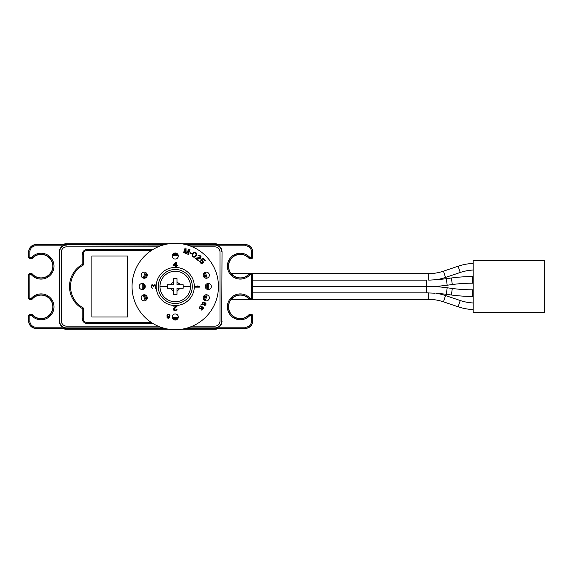 <?xml version="1.0" encoding="UTF-8"?>
<svg xmlns="http://www.w3.org/2000/svg" width="573" height="573" viewBox="0 0 573 573"><rect width="100%" height="100%" fill="white"/><g stroke="black" fill="none" stroke-linecap="round" stroke-linejoin="round"><path stroke-width="0.86" d="M215.405 243.804L218.807 244.607A7.621 7.621 0 0 0 215.405 243.804L181.863 243.804L215.405 243.804L214.896 244.313L184.57 244.313L216.623 244.513A7.621 7.621 0 0 0 214.896 244.313L245.394 244.607A7.334 7.334 45 0 1 252.729 251.934L252.729 257.743L252.55 251.934A7.155 7.155 45 0 0 245.394 244.786L214.896 244.786L218.542 245.796A7.134 7.134 0 0 1 222.038 251.934L221.737 321.066L222.038 251.934M65.974 243.804L168.641 243.804L65.974 243.804L62.572 244.607A7.621 7.621 0 0 1 65.974 243.804L66.475 244.313L165.934 244.313L66.475 244.313A7.621 7.621 0 0 0 64.749 244.513L66.289 244.313M65.974 329.196L62.572 328.393A7.621 7.621 0 0 0 65.974 329.196L168.648 329.196L65.974 329.196L66.475 328.687L165.934 328.687L66.482 328.687A7.621 7.621 0 0 1 64.749 328.487L66.289 328.687M215.405 329.196L181.863 329.196L215.405 329.196L218.807 328.393A7.621 7.621 0 0 1 215.405 329.196L214.896 328.687L184.57 328.687L214.896 328.687A7.621 7.621 0 0 0 216.63 328.487L215.09 328.687M66.482 328.687L35.984 328.393A7.334 7.334 0 0 1 28.65 321.066L28.65 315.257L29.667 314.24L32.267 314.584A11.732 11.732 -90 0 0 49.185 315.3A11.732 11.732 -90 0 0 49.185 298.368A11.732 11.732 -90 0 0 32.26 299.077L29.667 299.421L28.65 298.404L28.65 274.596L29.667 273.579L32.267 273.923A11.732 11.732 -90 0 0 49.185 274.632A11.732 11.732 -90 0 0 49.185 257.7A11.732 11.732 -90 0 0 32.26 258.416L29.667 258.76L28.65 257.743L28.65 251.934A7.334 7.334 0 0 1 35.984 244.607L66.482 244.313M31.501 314.24L31.422 314.419A1.017 1.017 24.1 0 1 32.181 314.756L31.422 315.437L31.422 314.419L29.846 314.419L29.846 315.437L28.829 315.437A1.017 1.017 -45 0 1 29.846 314.419L29.667 314.24M29.667 299.421L31.422 299.242L31.422 298.225L32.181 298.905A1.017 1.017 155.9 0 1 31.422 299.242L31.501 299.421M31.501 273.579L29.846 273.758L29.846 299.242A1.017 1.017 -135 0 1 28.829 298.225L31.422 298.225A12.921 12.921 0 0 1 50.03 297.523A12.921 12.921 0 0 1 50.03 316.138A12.921 12.921 0 0 1 31.422 315.437L29.846 315.437L29.846 321.066A6.138 6.138 -118.6 0 0 35.984 327.204L62.837 327.204L66.482 328.214L35.984 328.393M29.667 258.76L31.422 258.581L31.422 257.564L32.181 258.244A1.017 1.017 155.9 0 1 31.422 258.581L31.501 258.76M28.65 257.743L28.829 251.934L29.846 251.934L29.846 258.581A1.017 1.017 -135 0 1 28.829 257.564L31.422 257.564A12.921 12.921 0 0 1 50.03 256.862A12.921 12.921 0 0 1 50.03 275.477A12.921 12.921 0 0 1 31.422 274.775L31.422 273.758A1.017 1.017 -155.9 0 1 32.181 274.095L31.422 274.775L28.65 274.596M162.89 245.101L66.482 244.786L62.837 245.796A7.134 7.134 0 0 0 59.341 251.934L59.341 321.066A7.134 7.134 0 0 0 62.837 327.204M221.737 251.934A6.833 6.833 0 0 0 214.896 245.101L187.615 245.101M218.542 327.204L245.394 327.204L245.394 328.214L214.896 328.214L218.542 327.204A7.134 7.134 0 0 0 222.038 321.066M252.729 257.743L251.712 258.76L249.878 258.76L249.198 258.244L249.957 257.564L251.533 257.564L251.533 251.934L252.729 251.934M249.878 258.76L249.112 258.416A11.732 11.732 90 0 0 232.194 257.7A11.732 11.732 90 0 0 232.194 274.632A11.732 11.732 90 0 0 249.112 273.923L251.712 273.579L252.729 274.596L252.729 298.404L251.712 299.421L249.112 299.077A11.732 11.732 90 0 0 232.194 298.368A11.732 11.732 90 0 0 232.194 315.3A11.732 11.732 90 0 0 249.112 314.584L251.533 314.419A1.017 1.017 45 0 1 252.55 315.437L252.55 321.066A7.155 7.155 0 0 1 245.394 328.214L214.896 328.687M245.394 328.393A7.334 7.334 0 0 0 252.729 321.066L252.729 315.257L251.712 314.24M249.112 273.923L249.957 273.758L249.957 274.775A12.921 12.921 0 0 1 231.349 275.477A12.921 12.921 0 0 1 231.349 256.862A12.921 12.921 0 0 1 249.957 257.564L249.957 258.581L251.533 258.581A1.017 1.017 -45 0 0 252.55 257.571L251.533 257.564L251.712 258.76M251.712 273.579L249.878 273.579M249.878 299.421L251.533 299.242L251.533 273.758A1.017 1.017 45 0 1 252.55 274.775L249.957 274.775L249.198 274.095A11.904 11.904 0 0 1 232.058 274.746A11.904 11.904 0 0 1 232.058 257.592A11.904 11.904 0 0 1 249.198 258.244L249.112 258.416M252.729 298.404L249.957 298.225L249.957 299.242L249.198 298.905L249.957 298.225A12.921 12.921 0 0 0 231.349 297.523A12.921 12.921 0 0 0 231.349 316.138A12.921 12.921 0 0 0 249.957 315.437L249.878 314.24M249.112 299.077L249.198 298.905A11.904 11.904 0 0 0 232.058 298.254A11.904 11.904 0 0 0 232.058 315.408A11.904 11.904 0 0 0 249.198 314.756L251.533 314.419L251.533 315.437L249.957 315.437L249.112 314.584M252.729 315.257L251.533 315.437L251.533 321.066A6.138 6.138 -14.5 0 1 245.394 327.204M66.482 245.101A6.833 6.833 0 0 0 59.642 251.934L59.642 321.066A6.833 6.833 0 0 0 66.482 327.899L162.89 327.899M187.615 327.899L214.896 327.899A6.833 6.833 0 0 0 221.737 321.066M158.084 246.856L66.482 246.856A5.085 5.085 0 0 0 61.397 251.934L61.397 321.066A5.085 5.085 0 0 0 66.482 326.144L158.084 326.144M153.12 249.398L87.318 249.398A5.085 5.085 0 0 0 82.233 254.476L82.233 264.49L82.233 254.476L83.25 254.476L83.25 265.084L82.233 264.49A25.413 25.413 0 0 0 82.233 308.51L83.25 307.916A24.395 24.395 90 0 1 83.25 265.084M151.501 322.592L87.318 322.592L87.318 323.602A5.085 5.085 0 0 1 82.233 318.524L82.233 308.51L82.233 318.524A5.085 5.085 0 0 0 87.318 323.602L153.12 323.602M91.895 256.002L127.471 256.002L127.471 316.998L91.895 316.998L91.895 256.002M82.233 264.49A25.413 25.413 0 0 0 82.233 308.51M83.25 254.476A4.068 4.068 -42.5 0 1 87.318 250.408L87.318 249.398A5.085 5.085 0 0 0 82.233 254.476M143.357 283.671A32.024 32.024 134.4 0 0 143.229 286.5A32.024 32.024 134.4 0 1 143.357 283.671A32.024 32.024 0 0 0 143.357 289.329M144.31 294.751A32.024 32.024 0 0 0 146.244 300.066M172.552 318.409A32.024 32.024 0 0 0 177.959 318.409M204.26 300.066A32.024 32.024 0 0 0 206.194 294.751M207.147 289.329A32.024 32.024 0 0 0 207.147 283.671A32.024 32.024 134.4 0 1 207.276 286.5A32.024 32.024 134.4 0 0 207.147 283.671M206.194 278.249A32.024 32.024 0 0 0 204.26 272.934A32.024 32.024 134.4 0 1 206.194 278.249A32.024 32.024 134.4 0 0 204.26 272.934M177.959 254.591A32.024 32.024 0 0 0 172.552 254.591A32.024 32.024 134.4 0 1 177.959 254.591A32.024 32.024 134.4 0 0 172.552 254.591M146.244 272.934A32.024 32.024 0 0 0 144.31 278.249A32.024 32.024 134.4 0 1 146.244 272.934A32.024 32.024 134.4 0 0 144.31 278.249M192.421 326.144L214.896 326.144A5.085 5.085 0 0 0 219.982 321.066L219.982 251.934A5.085 5.085 0 0 0 214.896 246.856L192.421 246.856M218.456 286.5A43.204 43.204 0 0 0 175.252 243.296A43.204 43.204 0 0 0 132.048 286.5A43.204 43.204 0 0 0 175.252 329.704A43.204 43.204 0 0 0 218.456 286.5M206.301 278.249A3.051 3.051 0 0 0 209.346 275.198A3.051 3.051 0 0 0 206.301 272.154A3.051 3.051 0 0 0 203.25 275.198A3.051 3.051 0 0 0 206.301 278.249M208.293 289.551A3.051 3.051 0 0 0 211.344 286.5A3.051 3.051 0 0 0 208.293 283.449A3.051 3.051 0 0 0 205.241 286.5A3.051 3.051 0 0 0 208.293 289.551M206.301 300.846A3.051 3.051 0 0 0 209.346 297.802A3.051 3.051 0 0 0 206.301 294.751A3.051 3.051 0 0 0 203.25 297.802A3.051 3.051 0 0 0 206.301 300.846M175.252 320.049A3.051 3.051 0 0 0 178.303 316.998A3.051 3.051 0 0 0 175.252 313.947A3.051 3.051 0 0 0 172.201 316.998A3.051 3.051 0 0 0 175.252 320.049M175.252 259.053A3.051 3.051 0 0 0 178.303 256.002A3.051 3.051 0 0 0 175.252 252.951A3.051 3.051 0 0 0 172.201 256.002A3.051 3.051 0 0 0 175.252 259.053M144.203 278.249A3.051 3.051 0 0 0 147.254 275.198A3.051 3.051 0 0 0 144.203 272.154A3.051 3.051 0 0 0 141.159 275.198A3.051 3.051 0 0 0 144.203 278.249M142.211 289.551A3.051 3.051 0 0 0 145.263 286.5A3.051 3.051 0 0 0 142.211 283.449A3.051 3.051 0 0 0 139.167 286.5A3.051 3.051 0 0 0 142.211 289.551M144.203 300.846A3.051 3.051 0 0 0 147.254 297.802A3.051 3.051 0 0 0 144.203 294.751A3.051 3.051 0 0 0 141.159 297.802A3.051 3.051 0 0 0 144.203 300.846M175.675 267.441L176.312 267.441L176.312 265.922L177.372 265.922L177.372 265.278L176.312 265.278L176.312 262.355L175.675 262.355L173.132 265.278L173.132 265.922L175.675 265.922L175.675 267.441L176.312 267.441M156.193 286.077L155.004 284.595L153.593 285.44L152.948 284.802L151.866 284.802L151.215 285.655L151.215 287.345L152.296 288.298L151.652 286.715L151.974 285.44L152.948 285.44L153.378 286.715L153.815 286.715L154.137 285.333L155.004 285.125L155.648 286.185L155.004 287.875L155.326 288.298L156.085 287.345L156.085 285.655M194.311 287.137L199.397 287.137L199.397 286.5L197.771 285.863L198.53 286.5L194.311 286.5L194.311 287.137M194.311 286.5A19.059 19.059 0 0 1 175.252 305.559A19.059 19.059 0 0 1 156.193 286.5A19.059 19.059 0 0 1 175.252 267.441A19.059 19.059 0 0 1 194.311 286.5M156.085 287.345L156.193 286.923M177.157 306.104L177.157 305.559L173.347 305.559L173.347 306.104L176.312 306.104L173.454 308.804L173.877 310.322L175.359 310.645L176.95 309.886L177.05 309.456L176.52 309.456L175.997 309.993L174.514 309.993L173.984 309.241L177.157 306.104M173.877 265.278L175.675 263.222L175.675 265.278L173.877 265.278M175.252 269.475A17.025 17.025 0 0 1 192.277 286.5A17.025 17.025 0 0 1 175.252 303.525A17.025 17.025 0 0 1 158.227 286.5A17.025 17.025 0 0 1 175.252 269.475M169.4 316.583L168.512 317.8L166.793 316.955L167.337 317.972L168.491 318.237L169.293 317.8L169.966 315.651L168.978 314.262L167.337 314.591L166.979 315.401L167.588 316.518L169.4 316.583M167.438 315.68L168.118 314.598L169.508 315.365L168.842 316.368L167.438 315.68M203.343 304.807L204.432 304.17L204.754 302.78L205.635 303.998L204.31 305.38L205.442 305.173L206.051 304.148L205.879 303.26L204.031 301.964L202.706 302.157L202.061 303.747L203.343 304.807M203.293 304.385L202.47 303.396L203.623 302.308L204.375 303.246L203.293 304.385M200.894 304.822L201.488 304.721L200.894 304.822M201.546 307.006L200.772 308.346L199.784 308.188L199.726 307.042L201.324 306.054L200.521 305.939L199.118 307.637L200.156 308.826L201.388 308.417L201.99 307.149L203.057 308.03L201.488 309.929L201.825 310.201L203.659 307.98L201.925 306.548L201.546 307.006M188.99 250.415L187.751 254.219L188.359 254.419L189.928 249.584L189.026 249.291L186.11 253.116L186.003 248.302L185.093 248.009L183.525 252.843L184.126 253.044L185.366 249.234L185.537 253.502L186.347 253.76L188.99 250.415M191.239 253.789L191.468 253.302L190.129 252.672L189.899 253.159L191.239 253.789M195.307 252.299L193.337 252.5L191.941 254.82L192.292 256.289L193.925 257.27L195.393 256.89L196.783 254.577L196.432 253.101L195.307 252.299M194.978 252.858L196.188 254.34L195.214 256.152L194.168 256.661L193.029 256.102L192.542 255.049L193.824 252.922L194.978 252.858M195.902 258.051L195.558 258.466L198.523 260.873L198.86 260.45L196.56 258.581L200.486 258.287L201.109 256.84L200.163 255.658L198.451 255.243L198.1 255.508L198.509 255.845L199.261 255.759L200.414 256.697L200.342 257.614L195.902 258.051M201.309 260.436L202.849 261.603L202.498 262.806L201.059 262.699L200.092 260.565L199.819 261.539L200.665 263.071L201.703 263.544L202.778 263.265L203.343 262.448L203.028 260.851L201.553 259.913L202.821 258.724L204.919 260.966L205.313 260.593L202.849 257.972L200.801 259.898L201.309 260.436M167.373 286.5L160.003 286.5A15.249 15.249 0 0 1 175.252 271.251A15.249 15.249 0 0 1 190.501 286.5A15.249 15.249 0 0 1 175.252 301.749A15.249 15.249 0 0 1 160.003 286.5A15.249 15.249 0 0 1 175.252 271.251A15.249 15.249 0 0 1 190.501 286.5A15.249 15.249 0 0 1 175.252 301.749A15.249 15.249 0 0 1 160.003 286.5A15.249 15.249 0 0 1 175.252 271.251A15.249 15.249 0 0 1 190.501 286.5A15.249 15.249 0 0 1 175.252 301.749A15.249 15.249 0 0 1 160.003 286.5A15.249 15.249 0 0 1 175.252 271.251A15.249 15.249 0 0 1 190.501 286.5L183.131 286.5L183.131 288.276L177.028 288.276L177.028 294.379L173.476 294.379L173.476 288.276L167.373 288.276L167.373 284.724L173.476 284.724L173.476 278.621L177.028 278.621L177.028 284.724L183.131 284.724L183.131 286.5M179.406 283.571L179.915 284.48M473.191 260.579L544.35 260.579L544.35 312.421L473.191 312.421L473.191 260.579M473.191 302.967A47.523 47.523 0 0 1 460.241 300.524L445.558 295.568A54.134 54.134 0 0 0 436.11 293.297A149.181 149.181 0 0 1 446.303 294.321L451.409 295.009A155.792 155.792 0 0 0 472.252 296.413L473.191 296.413M473.191 283.198L472.252 283.198A149.181 149.181 0 0 0 452.298 284.537L447.191 285.225A155.792 155.792 0 0 1 432.636 286.5L426.348 286.5L432.636 286.5A155.792 155.792 0 0 1 447.191 287.775L452.298 288.463A149.181 149.181 0 0 0 472.252 289.802L473.191 289.802M473.191 309.578A54.134 54.134 0 0 1 458.128 306.784L443.445 301.828A47.523 47.523 0 0 0 428.246 299.335L428.246 292.86L426.348 292.853L435.201 293.211M429.635 280.118L436.11 279.703A149.181 149.181 0 0 0 446.303 278.679L451.409 277.991A155.792 155.792 0 0 1 472.252 276.587L473.191 276.587M473.191 270.033A47.523 47.523 0 0 0 460.241 272.476L445.558 277.432A54.134 54.134 0 0 1 436.11 279.703L435.108 279.796M473.191 263.422A54.134 54.134 0 0 0 458.128 266.216L443.445 271.172A47.523 47.523 0 0 1 428.246 273.665L428.246 280.14M252.729 286.5L426.348 286.5L426.348 280.147L252.729 280.147M252.729 292.853L426.348 292.853L426.348 286.5M434.671 293.161L435.029 293.197M28.65 315.257L28.829 321.066A7.155 7.155 0 0 0 35.984 328.214L35.984 327.204M32.267 299.077L32.181 298.905A11.904 11.904 0 0 1 49.321 298.254A11.904 11.904 0 0 1 49.321 315.408A11.904 11.904 0 0 1 32.181 314.756L32.267 314.584M29.667 273.579L29.846 273.758A1.017 1.017 135 0 0 28.829 274.775L28.65 298.404M32.267 258.416L32.181 258.244A11.904 11.904 -90 0 1 49.321 257.592A11.904 11.904 -90 0 1 49.321 274.746A11.904 11.904 -90 0 1 32.181 274.095L32.267 273.923M66.482 244.786L35.984 244.786A7.155 7.155 0 0 0 28.829 251.934L28.65 251.934M35.984 244.607L35.984 245.796A6.138 6.138 39.5 0 0 29.846 251.934M62.837 245.796L35.984 245.796M251.533 251.934A6.138 6.138 45 0 0 245.394 245.796L245.394 244.607M245.394 245.796L218.542 245.796M251.712 299.421L251.533 299.242A1.017 1.017 -45 0 0 252.55 298.225L252.729 274.596M251.533 321.066L252.729 321.066M28.65 321.066L29.846 321.066M151.501 250.408L87.318 250.408M87.318 322.592A4.068 4.068 -59.4 0 1 83.25 318.524L83.25 307.916M142.355 283.456A33.041 33.041 134.4 0 0 142.211 286.5A33.041 33.041 -117 0 0 142.355 289.544M143.3 294.887A33.041 33.041 -117 0 0 145.384 300.617M173.497 319.49A33.041 33.041 -117 0 0 177.007 319.49M205.127 300.617A33.041 33.041 -117 0 0 207.204 294.887M208.149 289.544A33.041 33.041 -117 0 0 208.293 286.5A33.041 33.041 134.4 0 0 208.149 283.456M207.204 278.113A33.041 33.041 134.4 0 0 205.127 272.383M177.007 253.51A33.041 33.041 134.4 0 0 173.497 253.51M145.384 272.383A33.041 33.041 134.4 0 0 143.3 278.113M82.233 318.524L83.25 318.524M144.324 288.699A31.006 31.006 -134.2 0 1 144.246 286.5A31.006 31.006 111.6 0 1 144.324 284.301M145.435 277.991A31.006 31.006 111.6 0 1 146.946 273.851M172.222 255.644A31.006 31.006 111.6 0 1 178.282 255.644M203.565 273.851A31.006 31.006 111.6 0 1 205.07 277.991M206.18 284.301A31.006 31.006 111.6 0 1 206.259 286.5A31.006 31.006 -134.2 0 1 206.18 288.699M205.07 295.009A31.006 31.006 -134.2 0 1 203.565 299.149M178.282 317.356A31.006 31.006 -134.2 0 1 172.222 317.356M146.946 299.149A31.006 31.006 -134.2 0 1 145.435 295.009M173.476 291.263L170.489 288.276M180.015 288.276L177.028 291.263M170.489 284.724L173.476 281.737M177.028 281.737L180.015 284.724M472.252 289.802L472.252 296.413M452.298 288.463L451.409 295.009M447.191 287.775L446.303 294.321M447.191 285.225L446.303 278.679M443.445 271.172L445.558 277.432M443.445 301.828L445.558 295.568M458.128 306.784L460.241 300.524M452.298 284.537L451.409 277.991M472.252 283.198L472.252 276.587M458.128 266.216L460.241 272.476M231.291 273.665L249.463 273.665M252.141 273.665L428.246 273.665M428.246 299.335L252.141 299.335M249.463 299.335L231.291 299.335"/></g></svg>
